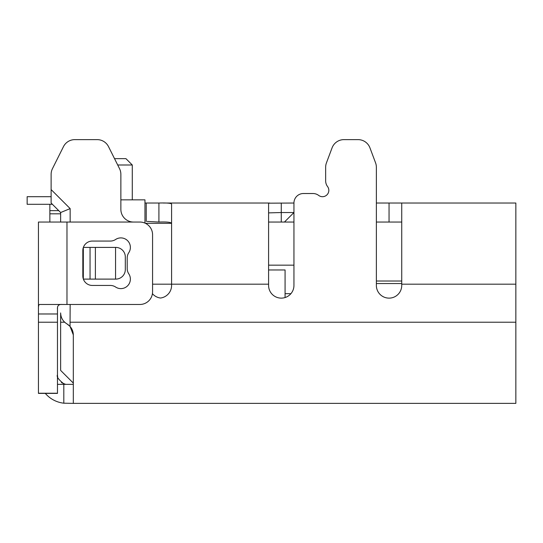 <?xml version="1.0" encoding="UTF-8"?>
<svg xmlns="http://www.w3.org/2000/svg" width="543" height="543" viewBox="0 0 543 543"><rect width="100%" height="100%" fill="white"/><g stroke="black" fill="none" stroke-linecap="round" stroke-linejoin="round"><path stroke-width="0.81" d="M117.695 164.991L132.282 164.991L125.935 158.644L114.525 158.644L108.519 146.637A12.679 12.679 0 0 0 97.177 139.626L74.812 139.626L97.177 139.626M58.732 210.636L49.861 210.636L49.861 204.297L52.393 204.297L27.15 204.297L27.15 196.688L51.123 196.688L27.15 196.688M49.861 210.636L49.861 222.046M64.678 322.223L60.64 322.223L60.64 370.407L73.319 383.086M60.64 322.223L60.64 312.938C60.809 317.716 62.92 321.381 66.979 323.92L70.04 326.391L70.149 304.467M401.732 283.548L376.367 283.548M268.588 269.966L285.075 269.966L285.075 297.544M268.588 222.046L293.946 222.046L293.946 265.16L268.588 265.16M60.64 213.806L49.861 213.806M144.961 223.105L144.961 199.858L120.865 199.858M145.415 223.316L171.588 223.316M171.588 223.356C170.869 222.202 166.647 221.768 158.909 222.046L147.153 221.415M401.732 281.009L376.367 281.009M401.732 222.046L389.053 222.046L389.053 203.028L401.732 203.028L401.732 285.448A12.679 12.679 0 0 1 389.053 298.127A12.679 12.679 0 0 1 376.367 285.448L376.367 167.285A12.679 12.679 0 0 0 375.559 162.832L369.946 147.852A12.679 12.679 0 0 0 358.075 139.626L343.95 139.626L358.075 139.626M376.367 222.046L389.053 222.046M52.467 168.649L63.47 146.637L52.467 168.649A12.679 12.679 0 0 0 51.123 174.323L51.123 189.582L70.149 208.6L60.64 212.537L51.123 203.028L51.123 189.582M343.95 139.626A12.679 12.679 0 0 0 332.072 147.852L326.458 162.832A12.679 12.679 0 0 0 325.651 167.285L325.651 180.839A9.509 9.509 0 0 0 327.551 186.541A6.34 6.34 0 0 1 318.673 195.419A9.509 9.509 0 0 0 312.972 193.518L303.462 193.518A9.509 9.509 0 0 0 293.946 203.028L293.946 285.448A12.679 12.679 0 0 1 281.267 298.127A12.679 12.679 0 0 1 268.588 285.448L268.588 203.184L293.946 203.028L293.946 212.537L284.437 222.046M152.569 291.788L152.569 234.725A12.679 12.679 0 0 0 139.884 222.046L38.444 222.046L38.444 309.232C38.336 306.15 38.743 304.562 39.666 304.467L139.884 304.467A12.679 12.679 0 0 0 152.569 291.788M92.337 285.448A9.509 9.509 0 0 1 82.828 275.939L82.828 250.581A9.509 9.509 0 0 1 92.337 241.065L110.351 241.065A9.509 9.509 0 0 0 115.611 239.483A9.509 9.509 0 0 1 128.793 252.665A9.509 9.509 0 0 0 127.205 257.925L127.205 268.595A9.509 9.509 0 0 0 128.793 273.848A9.509 9.509 0 0 1 115.611 287.03A9.509 9.509 0 0 0 110.351 285.448L92.337 285.448M62.235 304.467C58.759 304.168 57.171 305.757 57.47 309.232L57.517 307.813M144.961 203.028L158.909 203.028C166.62 202.817 170.848 203.15 171.588 204.025L171.588 285.448A12.679 12.679 0 0 1 160.49 298.026A12.679 12.679 0 0 1 152.427 293.675M281.267 203.028L281.267 212.537L268.588 212.883M281.267 222.046L281.267 212.537L293.946 212.537M60.64 212.537L60.64 222.046M90.05 247.411L90.05 279.109L115.795 279.109A9.509 9.509 0 0 0 125.304 269.599L125.304 256.92A9.509 9.509 0 0 0 115.795 247.411L83.371 247.411M57.47 309.232L57.47 393.397L38.444 393.397L38.444 309.232M146.23 203.028L146.23 221.415M163.199 203.028L269.647 203.028M376.367 203.028L389.053 203.028M325.651 167.285L325.651 180.839M312.972 193.518L303.462 193.518M133.544 222.046A12.679 12.679 0 0 1 120.865 209.367L120.865 174.323A12.679 12.679 0 0 0 119.528 168.649L108.519 146.637M74.812 139.626A12.679 12.679 0 0 0 63.47 146.637M70.149 208.6L70.149 222.046M375.559 162.832L369.946 147.852M332.072 147.852L326.458 162.832M90.05 279.109L83.371 279.109M70.04 326.391L73.319 334.902C73.149 330.164 71.038 326.506 66.979 323.92M57.687 376.89A9.509 9.509 0 0 1 57.47 374.84C56.363 376.604 58.474 379.598 63.809 383.806L65.452 384.227M61.42 382.564L65.072 384.159M73.319 334.902L73.319 403.374L515.85 403.374L515.85 203.028L401.732 203.028M63.809 383.806L63.809 403.198L73.319 403.374L63.809 403.198A28.528 28.528 0 0 1 45.307 393.397M57.47 384.356L73.319 384.356M285.075 293.688L290.905 293.688M152.569 284.179L268.588 284.179M66.979 304.467L66.979 222.046M158.909 222.046L158.909 203.028M95.392 279.109L95.392 247.411M115.564 247.411L115.564 279.109M38.444 393.234L57.47 393.234M57.47 322.223L38.444 322.223M57.47 313.976L38.444 313.976M83.323 278.98L83.323 247.54M515.85 284.179L401.732 284.179M515.85 322.223L70.149 322.223M132.282 164.991L132.282 199.858"/></g></svg>
